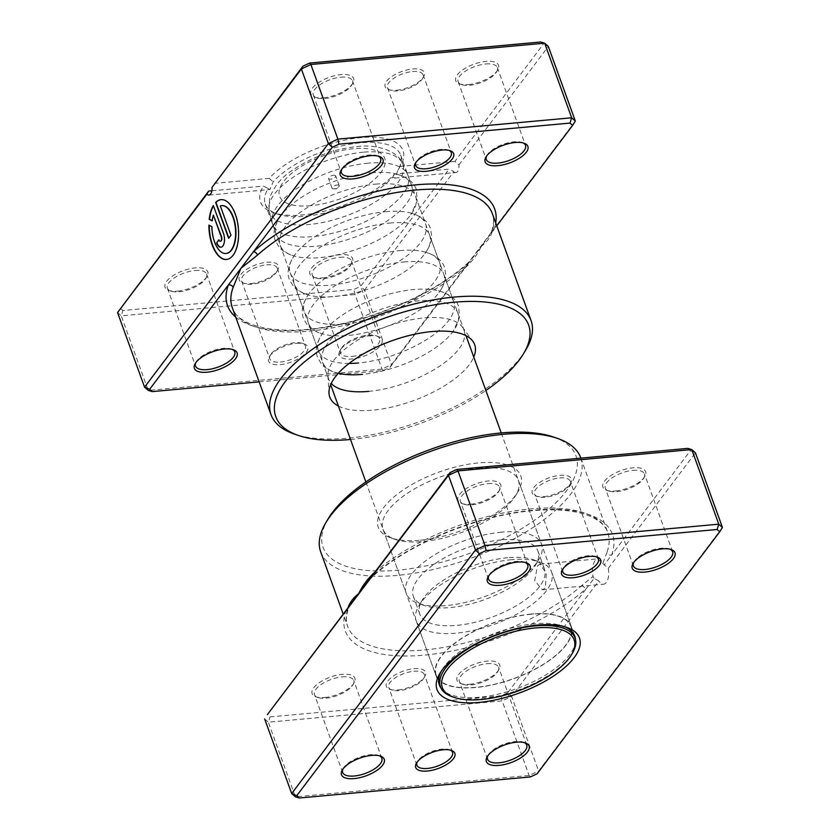 <?xml version="1.0" encoding="UTF-8"?>
<svg xmlns="http://www.w3.org/2000/svg" width="840" height="840" viewBox="0 0 840 840"><rect width="100%" height="100%" fill="white"/><g stroke="black" fill="none" stroke-linecap="round" stroke-linejoin="round"><path stroke-width="0.63" stroke-dasharray="4.2 3.15" d="M687.771 448.392L690.365 450.702L611.615 555.062A3.791 3.255 -159.9 0 1 606.9 552.552L602.816 563.493L597.775 558.884L595.067 560.669C592.452 564.627 591.77 569.898 593.019 576.471L582.466 584.934A3.791 2.415 -131.9 0 0 586.509 588.325L507.759 692.685L511.623 696.423L598.784 580.923L594.101 578.267L586.509 588.325A142.044 58.684 160.1 0 1 424.179 655.148A142.044 58.684 160.1 0 1 346.143 610.239A3.791 3.255 20.1 0 0 348.526 608.297L348.526 608.297A3.791 3.255 20.1 0 0 348.673 606.889M397.919 689.945A20.832 8.61 160.1 0 0 424.725 676.662A20.832 8.61 160.1 0 0 413.963 668.682A20.832 8.61 160.1 0 0 390.59 678.101A20.832 8.61 160.1 0 0 389.812 689.304A20.832 8.61 160.1 0 0 397.919 689.945M413.826 671.265A18.942 7.823 -19.9 0 1 424.337 674.489A18.942 7.823 -19.9 0 1 423.612 678.521A18.942 7.823 -19.9 0 1 399.231 690.596A18.942 7.823 -19.9 0 1 391.86 690.018A18.942 7.823 -19.9 0 1 388.721 687.383A18.942 7.823 -19.9 0 1 395.619 677.597A18.942 7.823 -19.9 0 1 413.826 671.265M450.303 750.089A18.942 7.823 160.1 0 0 449.369 749.7A18.942 7.823 160.1 0 0 441.998 749.112A18.942 7.823 160.1 0 0 417.627 761.187A18.942 7.823 160.1 0 0 417.165 762.09M543.795 496.629A20.832 8.61 160.1 0 0 570.601 483.346A20.832 8.61 160.1 0 0 559.839 475.356A20.832 8.61 160.1 0 0 536.466 484.775A20.832 8.61 160.1 0 0 535.689 495.989A20.832 8.61 160.1 0 0 543.795 496.629M559.702 477.95A18.942 7.823 -19.9 0 1 570.213 481.173A18.942 7.823 -19.9 0 1 569.489 485.205A18.942 7.823 -19.9 0 1 545.107 497.28A18.942 7.823 -19.9 0 1 537.736 496.692A18.942 7.823 -19.9 0 1 534.597 494.056A18.942 7.823 -19.9 0 1 541.496 484.271A18.942 7.823 -19.9 0 1 559.702 477.95M596.179 556.773A18.942 7.823 160.1 0 0 595.245 556.374A18.942 7.823 160.1 0 0 587.874 555.797A18.942 7.823 160.1 0 0 563.504 567.872A18.942 7.823 160.1 0 0 563.042 568.764M602.816 563.493L608.265 568.355A12.883 6.29 84.8 0 1 606.344 582.425A12.883 6.29 84.8 0 1 603.529 584.22A12.883 6.29 84.8 0 1 598.784 580.923M537.453 565.919L540.047 564.144L546.273 573.342L545.433 587.979L542.388 589.796L534.702 580.713L537.453 565.919M470.631 504.2A22.732 9.387 160.1 0 0 499.874 489.709A22.732 9.387 160.1 0 0 488.135 480.995A22.732 9.387 160.1 0 0 462.63 491.274A22.732 9.387 160.1 0 0 461.78 503.496A22.732 9.387 160.1 0 0 470.631 504.2M487.988 483.588A20.832 8.61 -19.9 0 1 499.558 487.127A20.832 8.61 -19.9 0 1 498.75 491.568A20.832 8.61 -19.9 0 1 471.944 504.851A20.832 8.61 -19.9 0 1 463.838 504.21A20.832 8.61 -19.9 0 1 460.373 501.312A20.832 8.61 -19.9 0 1 467.964 490.539A20.832 8.61 -19.9 0 1 487.988 483.588M615.5 490.991A22.732 9.387 160.1 0 0 644.752 476.501A22.732 9.387 160.1 0 0 633.014 467.786A22.732 9.387 160.1 0 0 607.509 478.065A22.732 9.387 160.1 0 0 606.659 490.287A22.732 9.387 160.1 0 0 615.5 490.991M632.867 470.379A20.832 8.61 -19.9 0 1 644.438 473.918A20.832 8.61 -19.9 0 1 643.629 478.359A20.832 8.61 -19.9 0 1 616.823 491.642A20.832 8.61 -19.9 0 1 608.716 491.001A20.832 8.61 -19.9 0 1 605.251 488.103A20.832 8.61 -19.9 0 1 612.843 477.33A20.832 8.61 -19.9 0 1 632.867 470.379M324.744 697.515A22.732 9.387 160.1 0 0 353.997 683.025A22.732 9.387 160.1 0 0 342.258 674.321A22.732 9.387 160.1 0 0 316.754 684.59A22.732 9.387 160.1 0 0 315.903 696.812A22.732 9.387 160.1 0 0 324.744 697.515M342.111 676.904A20.832 8.61 -19.9 0 1 353.682 680.442A20.832 8.61 -19.9 0 1 352.874 684.894A20.832 8.61 -19.9 0 1 326.067 698.166A20.832 8.61 -19.9 0 1 317.961 697.525A20.832 8.61 -19.9 0 1 314.496 694.627A20.832 8.61 -19.9 0 1 322.088 683.865A20.832 8.61 -19.9 0 1 342.111 676.904M469.623 684.306A22.732 9.387 160.1 0 0 498.876 669.816A22.732 9.387 160.1 0 0 487.137 661.111A22.732 9.387 160.1 0 0 461.632 671.38A22.732 9.387 160.1 0 0 460.782 683.602A22.732 9.387 160.1 0 0 469.623 684.306M486.99 663.695A20.832 8.61 -19.9 0 1 498.561 667.233A20.832 8.61 -19.9 0 1 497.753 671.675A20.832 8.61 -19.9 0 1 470.946 684.957A20.832 8.61 -19.9 0 1 462.84 684.317A20.832 8.61 -19.9 0 1 459.375 681.419A20.832 8.61 -19.9 0 1 466.967 670.656A20.832 8.61 -19.9 0 1 486.99 663.695M379.344 755.779A20.832 8.61 160.1 0 0 378.399 755.391A20.832 8.61 160.1 0 0 370.293 754.75A20.832 8.61 160.1 0 0 343.487 768.033A20.832 8.61 160.1 0 0 343.004 768.936M525.221 562.464A20.832 8.61 160.1 0 0 524.276 562.075A20.832 8.61 160.1 0 0 516.169 561.435A20.832 8.61 160.1 0 0 489.363 574.718A20.832 8.61 160.1 0 0 488.88 575.621M670.1 549.255A20.832 8.61 160.1 0 0 669.154 548.867A20.832 8.61 160.1 0 0 661.049 548.226A20.832 8.61 160.1 0 0 634.242 561.509A20.832 8.61 160.1 0 0 633.759 562.412M524.223 742.571A20.832 8.61 160.1 0 0 523.278 742.182A20.832 8.61 160.1 0 0 515.172 741.542A20.832 8.61 160.1 0 0 488.355 754.824A20.832 8.61 160.1 0 0 487.882 755.727M420.346 540.225A75.758 31.3 160.1 0 0 517.839 491.925A75.758 31.3 160.1 0 0 478.695 462.893A75.758 31.3 160.1 0 0 393.708 497.144A75.758 31.3 160.1 0 0 390.873 537.894A75.758 31.3 160.1 0 0 420.346 540.225M478.411 468.069A71.967 29.736 -19.9 0 1 518.375 480.312A71.967 29.736 -19.9 0 1 515.603 495.653A71.967 29.736 -19.9 0 1 422.982 541.538A71.967 29.736 -19.9 0 1 394.979 539.322A71.967 29.736 -19.9 0 1 383.03 529.305A71.967 29.736 -19.9 0 1 409.227 492.104A71.967 29.736 -19.9 0 1 478.411 468.069M553.634 437.073A134.474 55.556 -19.9 0 1 548.594 509.407A134.474 55.556 -19.9 0 1 397.74 570.192A134.474 55.556 -19.9 0 1 328.262 518.658M320.691 551.87A138.264 57.12 160.1 0 0 397.457 575.369A138.264 57.12 160.1 0 0 530.365 529.2A138.264 57.12 160.1 0 0 580.702 457.748M440.916 687.928A71.967 29.736 160.1 0 0 479.346 697.231A71.967 29.736 160.1 0 0 575.432 639.23M564.732 626.735A71.967 29.736 160.1 0 0 562.779 625.989A71.967 29.736 160.1 0 0 534.776 623.774A71.967 29.736 160.1 0 0 442.155 669.648A71.967 29.736 160.1 0 0 441.137 671.475M507.759 692.685L501.05 695.846L269.987 716.909L267.393 714.599M608.265 568.355L695.436 452.844L690.365 450.702M722.442 527.447L538.629 771.036L529.127 775.499L295.344 796.814L268.338 722.211L502.12 700.896L529.127 775.499L530.397 776.937M501.05 695.846L502.12 700.896L511.623 696.423L538.629 771.036L537.117 773.776M264.673 718.946L268.338 722.211L269.987 716.909M373.118 574.508A3.791 2.415 48.1 0 1 372.603 576.555L372.603 576.555A3.791 2.415 48.1 0 1 371.249 576.975A142.044 58.684 160.1 0 1 533.579 510.153A142.044 58.684 160.1 0 1 611.615 555.062L604.023 565.121M594.101 578.267L593.019 576.471M333.564 175.266A3.791 1.565 -19.9 0 1 335.664 175.907A3.791 1.565 -19.9 0 1 334.288 177.87A3.791 1.565 -19.9 0 1 330.645 179.13A3.791 1.565 -19.9 0 1 328.545 178.49A3.791 1.565 -19.9 0 1 329.921 176.526A3.791 1.565 -19.9 0 1 333.564 175.266M337.092 185A3.791 1.565 -19.9 0 1 339.192 185.64A3.791 1.565 -19.9 0 1 338.363 187.194A3.791 1.565 -19.9 0 1 334.173 188.864A3.791 1.565 -19.9 0 1 333.701 188.885A3.791 1.565 -19.9 0 1 332.062 188.223A3.791 1.565 -19.9 0 1 333.449 186.26A3.791 1.565 -19.9 0 1 337.092 185M368.046 163.17A71.967 29.736 160.1 0 0 299.124 187.036A71.967 29.736 160.1 0 0 272.559 224.123A71.967 29.736 160.1 0 0 272.654 224.406A71.967 29.736 160.1 0 0 312.606 236.639A71.967 29.736 160.1 0 0 381.801 212.604A71.967 29.736 160.1 0 0 407.999 175.403A71.967 29.736 160.1 0 0 407.894 175.13A71.967 29.736 160.1 0 0 368.046 163.17M501.606 532.14A71.967 29.736 160.1 0 0 432.421 556.175A71.967 29.736 160.1 0 0 406.214 593.365A71.967 29.736 160.1 0 0 418.173 603.383A71.967 29.736 160.1 0 0 446.177 605.598A71.967 29.736 160.1 0 0 538.787 559.713A71.967 29.736 160.1 0 0 541.558 544.373A71.967 29.736 160.1 0 0 501.606 532.14M501.175 539.9A66.287 27.384 160.1 0 0 437.451 562.034A66.287 27.384 160.1 0 0 413.322 596.295A66.287 27.384 160.1 0 0 424.326 605.525A66.287 27.384 160.1 0 0 450.125 607.562A66.287 27.384 160.1 0 0 535.427 565.299A66.287 27.384 160.1 0 0 537.978 551.166A66.287 27.384 160.1 0 0 501.175 539.9M507.633 557.739A66.287 27.384 160.1 0 0 422.331 600.001A66.287 27.384 160.1 0 0 419.78 614.135A66.287 27.384 160.1 0 0 456.582 625.401A66.287 27.384 160.1 0 0 520.307 603.267A66.287 27.384 160.1 0 0 544.436 569.005A66.287 27.384 160.1 0 0 533.432 559.787A66.287 27.384 160.1 0 0 507.633 557.739M511.581 559.702A71.967 29.736 160.1 0 0 418.971 605.587A71.967 29.736 160.1 0 0 416.199 620.938A71.967 29.736 160.1 0 0 456.151 633.171A71.967 29.736 160.1 0 0 525.336 609.137A71.967 29.736 160.1 0 0 551.544 571.935A71.967 29.736 160.1 0 0 539.585 561.928A71.967 29.736 160.1 0 0 511.581 559.702M531.258 614.04A71.967 29.736 160.1 0 0 462.063 638.075A71.967 29.736 160.1 0 0 435.866 675.266A71.967 29.736 160.1 0 0 475.818 687.498A71.967 29.736 160.1 0 0 545.002 663.464A71.967 29.736 160.1 0 0 571.211 626.273A71.967 29.736 160.1 0 0 531.258 614.04M531.111 614.229A71.589 29.579 160.1 0 0 462.284 638.138A71.589 29.579 160.1 0 0 436.223 675.139A71.589 29.579 160.1 0 0 475.965 687.309A71.589 29.579 160.1 0 0 544.793 663.4A71.589 29.579 160.1 0 0 570.853 626.399A71.589 29.579 160.1 0 0 531.111 614.229M452.34 696.78A71.589 29.579 160.1 0 0 480.197 698.985A71.589 29.579 160.1 0 0 572.324 653.341M449.075 150.371A18.942 7.823 160.1 0 0 448.14 149.982A18.942 7.823 160.1 0 0 440.769 149.404A18.942 7.823 160.1 0 0 416.388 161.48A18.942 7.823 160.1 0 0 415.926 162.372M396.68 90.227A20.832 8.61 160.1 0 0 423.497 76.944A20.832 8.61 160.1 0 0 412.724 68.964A20.832 8.61 160.1 0 0 389.361 78.383A20.832 8.61 160.1 0 0 388.574 89.586A20.832 8.61 160.1 0 0 396.68 90.227M412.587 71.558A18.942 7.823 -19.9 0 1 423.098 74.77A18.942 7.823 -19.9 0 1 422.373 78.813A18.942 7.823 -19.9 0 1 398.003 90.888A18.942 7.823 -19.9 0 1 390.631 90.3A18.942 7.823 -19.9 0 1 387.481 87.665A18.942 7.823 -19.9 0 1 394.38 77.879A18.942 7.823 -19.9 0 1 412.587 71.558M296.205 343.371A20.832 8.61 -19.9 0 1 304.311 344.012A20.832 8.61 -19.9 0 1 303.534 355.226A20.832 8.61 -19.9 0 1 280.161 364.644A20.832 8.61 -19.9 0 1 269.399 356.654A20.832 8.61 -19.9 0 1 296.205 343.371M280.298 362.05A18.942 7.823 160.1 0 0 298.505 355.73A18.942 7.823 160.1 0 0 305.403 345.944A18.942 7.823 160.1 0 0 302.264 343.308A18.942 7.823 160.1 0 0 294.893 342.72A18.942 7.823 160.1 0 0 270.512 354.795A18.942 7.823 160.1 0 0 269.787 358.827A18.942 7.823 160.1 0 0 280.298 362.05M250.803 283.553A20.832 8.61 160.1 0 0 277.62 270.27A20.832 8.61 160.1 0 0 266.847 262.279A20.832 8.61 160.1 0 0 243.484 271.698A20.832 8.61 160.1 0 0 242.697 282.912A20.832 8.61 160.1 0 0 250.803 283.553M266.711 264.873A18.942 7.823 -19.9 0 1 277.221 268.097A18.942 7.823 -19.9 0 1 276.496 272.129A18.942 7.823 -19.9 0 1 252.126 284.204A18.942 7.823 -19.9 0 1 244.755 283.626A18.942 7.823 -19.9 0 1 241.605 280.98A18.942 7.823 -19.9 0 1 248.504 271.194A18.942 7.823 -19.9 0 1 266.711 264.873M338.415 406.056A77.049 31.826 160.1 0 0 372.55 410.193A77.049 31.826 160.1 0 0 473.76 357.063M368.634 391.387A71.967 29.736 160.1 0 0 437.819 367.353A71.967 29.736 160.1 0 0 464.016 330.162A71.967 29.736 160.1 0 0 462.284 326.939A71.967 29.736 160.1 0 0 424.064 317.93A71.967 29.736 160.1 0 0 327.947 375.575A71.967 29.736 160.1 0 0 328.671 379.155A71.967 29.736 160.1 0 0 331.254 383.418M226.086 253.481A24.024 11.729 84.8 0 1 212.195 226.611L211.869 226.632M226.632 259.455A30.03 14.658 -95.2 0 0 226.8 259.445A30.03 14.658 -95.2 0 0 233.384 255.255A30.03 14.658 -95.2 0 0 237.562 220.941A30.03 14.658 -95.2 0 0 221.351 199.626A30.03 14.658 -95.2 0 0 221.183 199.637M221.036 247.222A9.009 4.4 -95.2 0 0 221.193 247.212A9.009 4.4 -95.2 0 0 223.167 245.952A9.009 4.4 -95.2 0 0 223.85 233.636L213.328 205.506M220.49 241.227A3.003 1.47 84.8 0 1 219.219 239.768L218.894 239.799M349.072 363.447A71.967 29.736 -19.9 0 1 318.402 350.774A71.967 29.736 -19.9 0 1 323.137 332.483A71.967 29.736 -19.9 0 1 413.784 289.548A71.967 29.736 -19.9 0 1 438.396 290.756A71.967 29.736 -19.9 0 1 453.747 301.781A71.967 29.736 -19.9 0 1 427.539 338.971A71.967 29.736 -19.9 0 1 358.355 363.006M338.331 373.264A71.967 29.736 -19.9 0 1 337.858 373.149A71.967 29.736 -19.9 0 1 322.507 362.124A71.967 29.736 -19.9 0 1 348.716 324.933A71.967 29.736 -19.9 0 1 417.9 300.899A71.967 29.736 -19.9 0 1 457.853 313.131A71.967 29.736 -19.9 0 1 453.117 331.422A71.967 29.736 -19.9 0 1 362.46 374.356M399.704 250.625A71.967 29.736 -19.9 0 1 424.305 251.832A71.967 29.736 -19.9 0 1 439.656 262.857A71.967 29.736 -19.9 0 1 413.448 300.048A71.967 29.736 -19.9 0 1 344.264 324.082A71.967 29.736 -19.9 0 1 304.311 311.85A71.967 29.736 -19.9 0 1 309.046 293.559A71.967 29.736 -19.9 0 1 399.704 250.625M403.809 261.975A71.967 29.736 -19.9 0 1 443.762 274.207A71.967 29.736 -19.9 0 1 439.026 292.498A71.967 29.736 -19.9 0 1 348.38 335.433A71.967 29.736 -19.9 0 1 323.768 334.226A71.967 29.736 -19.9 0 1 308.417 323.201A71.967 29.736 -19.9 0 1 334.625 286.01A71.967 29.736 -19.9 0 1 403.809 261.975M385.613 211.701A71.967 29.736 -19.9 0 1 410.214 212.909A71.967 29.736 -19.9 0 1 425.565 223.934A71.967 29.736 -19.9 0 1 399.357 261.125A71.967 29.736 -19.9 0 1 330.173 285.159A71.967 29.736 -19.9 0 1 290.22 272.927A71.967 29.736 -19.9 0 1 294.956 254.636A71.967 29.736 -19.9 0 1 385.613 211.701M389.718 223.052A71.967 29.736 -19.9 0 1 429.671 235.284A71.967 29.736 -19.9 0 1 424.935 253.575A71.967 29.736 -19.9 0 1 334.288 296.51A71.967 29.736 -19.9 0 1 309.677 295.302A71.967 29.736 -19.9 0 1 294.326 284.277A71.967 29.736 -19.9 0 1 320.534 247.086A71.967 29.736 -19.9 0 1 389.718 223.052M232.228 349.387A20.832 8.61 160.1 0 0 231.284 348.999A20.832 8.61 160.1 0 0 223.178 348.358A20.832 8.61 160.1 0 0 196.371 361.641A20.832 8.61 160.1 0 0 195.888 362.544M369.369 335.8A22.732 9.387 -19.9 0 1 378.221 336.504A22.732 9.387 -19.9 0 1 377.37 348.726A22.732 9.387 -19.9 0 1 351.866 359.006A22.732 9.387 -19.9 0 1 340.127 350.291A22.732 9.387 -19.9 0 1 369.369 335.8M352.012 356.412A20.832 8.61 160.1 0 0 372.036 349.461A20.832 8.61 160.1 0 0 379.628 338.688A20.832 8.61 160.1 0 0 376.163 335.79A20.832 8.61 160.1 0 0 368.056 335.149A20.832 8.61 160.1 0 0 341.25 348.432A20.832 8.61 160.1 0 0 340.442 352.874A20.832 8.61 160.1 0 0 352.012 356.412M378.105 156.072A20.832 8.61 160.1 0 0 377.16 155.684A20.832 8.61 160.1 0 0 369.054 155.043A20.832 8.61 160.1 0 0 342.248 168.326A20.832 8.61 160.1 0 0 341.764 169.218M522.984 142.863A20.832 8.61 160.1 0 0 522.039 142.475A20.832 8.61 160.1 0 0 513.933 141.834A20.832 8.61 160.1 0 0 487.127 155.106A20.832 8.61 160.1 0 0 486.644 156.009M323.516 97.797A22.732 9.387 160.1 0 0 352.758 83.317A22.732 9.387 160.1 0 0 341.019 74.603A22.732 9.387 160.1 0 0 315.525 84.882A22.732 9.387 160.1 0 0 314.675 97.104A22.732 9.387 160.1 0 0 323.516 97.797M340.872 77.196A20.832 8.61 -19.9 0 1 352.443 80.734A20.832 8.61 -19.9 0 1 351.645 85.176A20.832 8.61 -19.9 0 1 324.828 98.459A20.832 8.61 -19.9 0 1 316.722 97.818A20.832 8.61 -19.9 0 1 313.268 94.92A20.832 8.61 -19.9 0 1 320.849 84.147A20.832 8.61 -19.9 0 1 340.872 77.196M177.639 291.123A22.732 9.387 160.1 0 0 206.882 276.633A22.732 9.387 160.1 0 0 195.143 267.918A22.732 9.387 160.1 0 0 169.649 278.197A22.732 9.387 160.1 0 0 168.798 290.419A22.732 9.387 160.1 0 0 177.639 291.123M194.996 270.512A20.832 8.61 -19.9 0 1 206.566 274.05A20.832 8.61 -19.9 0 1 205.758 278.492A20.832 8.61 -19.9 0 1 178.952 291.774A20.832 8.61 -19.9 0 1 170.846 291.133A20.832 8.61 -19.9 0 1 167.391 288.236A20.832 8.61 -19.9 0 1 174.972 277.473A20.832 8.61 -19.9 0 1 194.996 270.512M322.518 277.914A22.732 9.387 160.1 0 0 351.76 263.424A22.732 9.387 160.1 0 0 340.022 254.709A22.732 9.387 160.1 0 0 314.528 264.988A22.732 9.387 160.1 0 0 313.667 277.211A22.732 9.387 160.1 0 0 322.518 277.914M339.875 257.303A20.832 8.61 -19.9 0 1 351.445 260.841A20.832 8.61 -19.9 0 1 350.637 265.283A20.832 8.61 -19.9 0 1 323.831 278.565A20.832 8.61 -19.9 0 1 315.725 277.925A20.832 8.61 -19.9 0 1 312.26 275.026A20.832 8.61 -19.9 0 1 319.851 264.253A20.832 8.61 -19.9 0 1 339.875 257.303M468.394 84.588A22.732 9.387 160.1 0 0 497.637 70.108A22.732 9.387 160.1 0 0 485.898 61.394A22.732 9.387 160.1 0 0 460.404 71.663A22.732 9.387 160.1 0 0 459.543 83.895A22.732 9.387 160.1 0 0 468.394 84.588M485.751 63.987A20.832 8.61 -19.9 0 1 497.322 67.526A20.832 8.61 -19.9 0 1 496.514 71.967A20.832 8.61 -19.9 0 1 469.707 85.249A20.832 8.61 -19.9 0 1 461.601 84.609A20.832 8.61 -19.9 0 1 458.147 81.711A20.832 8.61 -19.9 0 1 465.728 70.938A20.832 8.61 -19.9 0 1 485.751 63.987M371.522 172.778A71.967 29.736 -19.9 0 1 396.123 173.985A71.967 29.736 -19.9 0 1 411.474 185.01A71.967 29.736 -19.9 0 1 385.276 222.201A71.967 29.736 -19.9 0 1 316.082 246.236A71.967 29.736 -19.9 0 1 276.129 234.003A71.967 29.736 -19.9 0 1 280.875 215.712A71.967 29.736 -19.9 0 1 371.522 172.778M375.627 184.128A71.967 29.736 -19.9 0 1 415.58 196.361A71.967 29.736 -19.9 0 1 410.844 214.652A71.967 29.736 -19.9 0 1 320.197 257.586A71.967 29.736 -19.9 0 1 295.596 256.378A71.967 29.736 -19.9 0 1 280.235 245.353A71.967 29.736 -19.9 0 1 306.443 208.163A71.967 29.736 -19.9 0 1 375.627 184.128M525.725 350.049A138.264 57.12 -19.9 0 1 347.802 438.197A138.264 57.12 -19.9 0 1 294 433.933M268.118 188.528L269.976 189.504L273.168 181.828A71.967 29.736 -19.9 0 1 360.654 142.769A71.967 29.736 -19.9 0 1 400.617 155.001A71.967 29.736 -19.9 0 1 397.845 170.352A71.967 29.736 -19.9 0 1 397.772 170.468L394.937 178.101L392.711 177.166A71.967 29.736 -19.9 0 1 305.225 216.227A71.967 29.736 -19.9 0 1 277.221 214.011A71.967 29.736 -19.9 0 1 265.272 203.994A71.967 29.736 -19.9 0 1 268.118 188.528L263.329 186.102A75.758 31.3 160.1 0 0 273.116 212.583A75.758 31.3 160.1 0 0 302.589 214.924A75.758 31.3 160.1 0 0 394.37 174.153L449.032 169.166L360.654 286.293L353.934 289.443L122.882 310.517L120.288 308.207M259.151 381.854L383.281 370.534L390.002 367.385L468.752 263.025A3.791 2.415 48.1 0 0 467.397 263.445A3.791 2.415 48.1 0 0 467.061 266.112C473.12 260.159 477.876 253.585 481.299 246.393L496.776 225.887M211.859 190.796L263.329 186.102M575.327 121.055L391.524 364.633L382.022 369.106L148.239 390.421L121.233 315.819L355.016 294.504L364.518 290.031L453.894 171.591L449.032 169.166M383.281 370.534L382.022 369.106L355.016 294.504L353.934 289.443M390.002 367.385L391.524 364.633L364.518 290.031L360.654 286.293M540.655 42L543.249 44.31L454.87 161.438L458.945 164.892A7.581 3.696 84.8 0 1 455.931 172.547A7.581 3.696 84.8 0 1 453.894 171.591M458.945 164.892L548.321 46.452L543.249 44.31M117.558 312.554L121.233 315.819L122.882 310.517M454.87 161.438L400.207 166.415A75.758 31.3 160.1 0 0 360.938 137.592A75.758 31.3 160.1 0 0 269.157 178.364L214.505 183.351M235.694 317.069A142.044 58.684 -19.9 0 0 343.035 323.82A142.044 58.684 -19.9 0 0 468.752 263.025L481.299 246.393C486.045 242.76 489.437 238.539 491.484 233.741A138.264 57.12 160.1 0 0 492.303 213.528C494.225 218.694 493.952 224.753 491.474 231.703L491.474 231.703A3.791 3.255 20.1 0 0 491.484 233.741M350.511 439.499A134.474 55.556 160.1 0 0 485.867 390.506M400.207 166.415L397.845 170.352M394.37 174.153L392.711 177.166M269.157 178.364L273.168 181.828M212.52 220.804A24.024 11.729 84.8 0 1 213.696 215.061M212.195 226.611L208.898 225.162M228.953 238.287L230.937 235.253M231.273 235.221L220.311 205.895M220.637 205.863A24.024 11.729 84.8 0 1 221.728 205.622M495.705 222.947A142.044 58.684 -19.9 0 1 493.857 229.761A3.791 3.255 20.1 0 0 491.474 231.703L488.796 236.46M467.061 266.112A138.264 57.12 160.1 0 1 309.046 331.149A138.264 57.12 160.1 0 1 232.291 307.65C237.5 325.941 276.014 335.769 325.773 326.897C376.95 318.675 436.013 292.142 467.397 263.445L473.812 256.326M582.466 584.934A138.264 57.12 -19.9 0 1 424.463 649.971A138.264 57.12 -19.9 0 1 347.697 626.472A138.264 57.12 -19.9 0 1 347.981 607.813M374.85 572.208A138.264 57.12 -19.9 0 1 530.954 508.851A138.264 57.12 -19.9 0 1 607.708 532.35A138.264 57.12 -19.9 0 1 606.9 552.552M310.59 205.716A55.87 23.079 -19.9 0 1 283.542 181.629A55.87 23.079 -19.9 0 1 353.619 148.68A55.87 23.079 -19.9 0 1 380.678 172.767A55.87 23.079 -19.9 0 1 310.59 205.716M363.437 152.187A70.875 29.274 160.1 0 0 269 210.662A70.875 29.274 160.1 0 0 308.847 224.522A70.875 29.274 160.1 0 0 378.683 199.742A70.875 29.274 160.1 0 0 402.014 162.509A70.875 29.274 160.1 0 0 363.437 152.187M351.204 603.54L348.526 608.297C346.048 615.248 345.776 621.306 347.697 626.472L343.224 614.114M423.612 678.521L424.725 676.662M449.369 749.7L451.427 750.414M452.519 752.336L424.337 674.489M569.489 485.205L570.601 483.346M595.245 556.374L597.303 557.088M598.395 559.02L570.213 481.173M540.047 564.144L597.775 558.884M498.75 491.568L499.874 489.709M643.629 478.359L644.752 476.501M352.874 684.894L353.997 683.025M497.753 671.675L498.876 669.816M378.399 755.391L380.457 756.105M524.276 562.075L526.333 562.79M669.154 548.867L671.202 549.581M523.278 742.182L525.326 742.896M515.603 495.653L517.839 491.925M562.779 625.989L566.885 627.417M527.74 564.974L499.558 487.127M672.609 551.764L644.438 473.918M381.854 758.289L353.682 680.442M526.732 745.08L498.561 667.233M574.728 636.006L518.375 480.312M580.85 458.147L607.708 532.35C605.115 524.832 597.891 518.952 586.026 514.731C572.334 510.122 554.537 508.778 532.644 510.699C478.212 515.12 407.788 544.152 372.603 576.555L366.188 583.674M439.383 684.999L383.03 529.305M487.557 759.266L459.375 681.419M342.678 772.475L314.496 694.627M633.433 565.95L605.251 488.103M488.555 579.159L460.373 501.312M442.155 669.648L439.919 673.375M394.979 539.322L390.873 537.894M488.355 754.824L487.242 756.683M634.242 561.509L633.119 563.367M489.363 574.718L488.24 576.576M343.487 768.033L342.363 769.892M462.84 684.317L460.782 683.602M317.961 697.525L315.903 696.812M608.716 491.001L606.659 490.287M463.838 504.21L461.78 503.496M542.388 589.796L603.529 584.22M562.779 571.904L534.597 494.056M563.504 567.872L562.38 569.73M537.736 496.692L535.689 495.989M416.903 765.23L388.721 687.383M417.627 761.187L416.504 763.056M391.86 690.018L389.812 689.304M339.192 185.64L335.664 175.907M333.701 188.885L336.336 188.874L338.363 187.194M272.559 224.123L269 210.662L269.64 198.03C274.029 186.459 281.568 177.24 292.246 170.384C311.745 157.143 333.312 149.205 356.947 146.57C377.601 143.808 397.562 151.631 402.014 162.509L407.894 175.13M272.654 224.406L330.677 384.689M365.883 481.94L406.214 593.365M424.326 605.525L418.173 603.383M413.322 596.295L419.78 614.135M422.331 600.001L418.971 605.587M416.199 620.938L435.866 675.266M551.544 571.935L571.211 626.273M533.432 559.787L539.585 561.928M537.978 551.166L544.436 569.005M535.427 565.299L538.787 559.713M407.999 175.403L466.022 335.695M501.228 432.936L541.558 544.373M436.223 675.139L438.701 682.006M570.853 626.399L573.342 633.266M332.062 188.223L328.545 178.49M448.14 149.982L450.188 150.696M422.373 78.813L423.497 76.944M423.098 74.77L451.28 152.618M302.264 343.308L304.311 344.012M276.496 272.129L277.62 270.27M277.221 268.097L305.403 345.944M462.284 326.939L472.805 341.208M438.396 290.756C449.526 293.916 456.278 299.145 458.661 306.453L459.459 317.772L453.117 331.422M424.305 251.832C435.435 254.993 442.197 260.222 444.57 267.529L445.778 274.838C446.156 277.106 444.181 286.01 439.026 292.498M410.214 212.909C421.344 216.069 428.106 221.298 430.479 228.606L431.687 235.914C432.065 238.182 430.101 247.086 424.935 253.575M231.284 348.999L233.341 349.713M376.163 335.79L378.221 336.504M377.16 155.684L379.218 156.398M522.039 142.475L524.097 143.189M351.645 85.176L352.758 83.317M205.758 278.492L206.882 276.633M350.637 265.283L351.76 263.424M496.514 71.967L497.637 70.108M396.123 173.985C407.253 177.146 414.015 182.375 416.388 189.683L417.186 201.002L410.844 214.652M277.221 214.011L273.116 212.583M206.566 274.05L234.749 351.897M351.445 260.841L379.628 338.688M352.443 80.734L380.625 158.582M497.322 67.526L525.504 145.373M400.617 155.001L411.474 185.01M415.58 196.361L425.565 223.934M429.671 235.284L439.656 262.857M443.762 274.207L453.747 301.781M457.853 313.131L464.016 330.162M322.507 362.124L328.671 379.155M308.417 323.201L318.402 350.774M294.326 284.277L304.311 311.85M280.235 245.353L290.22 272.927M265.272 203.994L276.129 234.003M458.147 81.711L486.318 159.558M313.268 94.92L341.439 172.767M312.26 275.026L340.442 352.874M167.391 288.236L195.562 366.082M394.937 178.101L455.931 172.547M208.982 195.059L269.976 189.504M280.875 215.712C274.334 225.257 272.496 233.604 275.342 240.744L279.101 247.118C280.256 249.113 287.469 254.698 295.596 256.378M461.601 84.609L459.543 83.895M315.725 277.925L313.667 277.211M170.846 291.133L168.798 290.419M316.722 97.818L314.675 97.104M487.127 155.106L486.003 156.975M342.248 168.326L341.124 170.184M341.25 348.432L340.127 350.291M196.371 361.641L195.248 363.5M294.956 254.636C288.425 264.18 286.587 272.528 289.433 279.668L293.192 286.041C294.336 288.036 301.56 293.622 309.677 295.302M309.046 293.559C302.516 303.104 300.678 311.451 303.524 318.591L307.272 324.965C308.427 326.959 315.651 332.546 323.768 334.226M323.137 332.483C316.606 342.027 314.758 350.375 317.615 357.514L321.363 363.888C322.518 365.883 329.742 371.469 337.858 373.149M327.947 375.575L328.996 393.267M241.605 280.98L269.787 358.827M244.755 283.626L242.697 282.912M270.512 354.795L269.399 356.654M387.481 87.665L415.663 165.512M390.631 90.3L388.574 89.586M416.388 161.48L415.275 163.338"/><path stroke-width="1.26" d="M348.673 606.889A3.791 3.255 20.1 0 0 348.516 606.26C350.564 601.461 353.955 597.24 358.701 593.607C362.124 586.415 366.881 579.841 372.939 573.888A138.264 57.12 -19.9 0 1 374.85 572.208M443.32 749.774A20.832 8.61 -19.9 0 1 451.427 750.414A20.832 8.61 -19.9 0 1 450.639 761.618A20.832 8.61 -19.9 0 1 427.276 771.036A20.832 8.61 -19.9 0 1 416.504 763.056A20.832 8.61 -19.9 0 1 443.32 749.774M417.165 762.09A18.942 7.823 160.1 0 0 416.903 765.23A18.942 7.823 160.1 0 0 427.413 768.443A18.942 7.823 160.1 0 0 445.62 762.122A18.942 7.823 160.1 0 0 452.519 752.336A18.942 7.823 160.1 0 0 450.303 750.089M589.197 556.448A20.832 8.61 -19.9 0 1 597.303 557.088A20.832 8.61 -19.9 0 1 596.516 568.302A20.832 8.61 -19.9 0 1 573.153 577.721A20.832 8.61 -19.9 0 1 562.38 569.73A20.832 8.61 -19.9 0 1 589.197 556.448M563.042 568.764A18.942 7.823 160.1 0 0 562.779 571.904A18.942 7.823 160.1 0 0 573.29 575.127A18.942 7.823 160.1 0 0 591.497 568.806A18.942 7.823 160.1 0 0 598.395 559.02A18.942 7.823 160.1 0 0 596.179 556.773M371.606 755.412A22.732 9.387 -19.9 0 1 380.457 756.105A22.732 9.387 -19.9 0 1 379.596 768.337A22.732 9.387 -19.9 0 1 354.102 778.606A22.732 9.387 -19.9 0 1 342.363 769.892A22.732 9.387 -19.9 0 1 371.606 755.412M343.004 768.936A20.832 8.61 160.1 0 0 342.678 772.475A20.832 8.61 160.1 0 0 354.249 776.013A20.832 8.61 160.1 0 0 374.272 769.062A20.832 8.61 160.1 0 0 381.854 758.289A20.832 8.61 160.1 0 0 379.344 755.779M517.482 562.086A22.732 9.387 -19.9 0 1 526.333 562.79A22.732 9.387 -19.9 0 1 525.472 575.012A22.732 9.387 -19.9 0 1 499.979 585.291A22.732 9.387 -19.9 0 1 488.24 576.576A22.732 9.387 -19.9 0 1 517.482 562.086M488.88 575.621A20.832 8.61 160.1 0 0 488.555 579.159A20.832 8.61 160.1 0 0 500.126 582.698A20.832 8.61 160.1 0 0 520.149 575.747A20.832 8.61 160.1 0 0 527.74 564.974A20.832 8.61 160.1 0 0 525.221 562.464M662.361 548.877A22.732 9.387 -19.9 0 1 671.202 549.581A22.732 9.387 -19.9 0 1 670.351 561.803A22.732 9.387 -19.9 0 1 644.857 572.082A22.732 9.387 -19.9 0 1 633.119 563.367A22.732 9.387 -19.9 0 1 662.361 548.877M633.759 562.412A20.832 8.61 160.1 0 0 633.433 565.95A20.832 8.61 160.1 0 0 645.005 569.489A20.832 8.61 160.1 0 0 665.028 562.527A20.832 8.61 160.1 0 0 672.609 551.764A20.832 8.61 160.1 0 0 670.1 549.255M516.485 742.203A22.732 9.387 -19.9 0 1 525.326 742.896A22.732 9.387 -19.9 0 1 524.475 755.118A22.732 9.387 -19.9 0 1 498.981 765.398A22.732 9.387 -19.9 0 1 487.242 756.683A22.732 9.387 -19.9 0 1 516.485 742.203M487.882 755.727A20.832 8.61 160.1 0 0 487.557 759.266A20.832 8.61 160.1 0 0 499.128 762.804A20.832 8.61 160.1 0 0 519.152 755.853A20.832 8.61 160.1 0 0 526.732 745.08A20.832 8.61 160.1 0 0 524.223 742.571M326.025 522.385L328.262 518.658A134.474 55.556 -19.9 0 1 501.312 432.936A134.474 55.556 -19.9 0 1 553.634 437.073L557.739 438.501A138.264 57.12 160.1 0 0 503.947 434.249A138.264 57.12 160.1 0 0 326.025 522.385A138.264 57.12 160.1 0 0 320.691 551.87L343.224 614.114M537.411 625.075A75.758 31.3 -19.9 0 1 566.885 627.417A75.758 31.3 -19.9 0 1 564.05 668.157A75.758 31.3 -19.9 0 1 479.062 702.408A75.758 31.3 -19.9 0 1 439.919 673.375A75.758 31.3 -19.9 0 1 537.411 625.075M575.432 639.23A71.967 29.736 160.1 0 0 574.728 636.006A71.967 29.736 160.1 0 0 564.732 626.735M722.442 527.447L695.436 452.844L691.761 449.579L457.979 470.894L448.476 475.367L267.393 714.599L449.999 472.616L456.719 469.466L687.771 448.392L691.761 449.579L718.767 524.181L722.442 527.447L719.712 531.793L717.119 529.484L486.066 550.557L479.346 553.707L296.751 795.69L299.344 798L530.397 776.937L537.117 773.776L719.712 531.793M456.719 469.466L457.979 470.894L484.985 545.496L718.767 524.181L717.119 529.484M299.344 798L295.344 796.814L291.68 793.548L475.482 549.969L484.985 545.496L486.066 550.557M264.673 718.946L291.68 793.548L296.751 795.69M449.999 472.616L448.476 475.367L475.482 549.969L479.346 553.707M580.85 458.147L580.702 457.748A138.264 57.12 160.1 0 0 557.739 438.501M441.137 671.475A71.967 29.736 160.1 0 0 439.383 684.999A71.967 29.736 160.1 0 0 440.916 687.928M373.118 574.508A3.791 2.415 48.1 0 0 372.939 573.888M571.431 654.832L572.324 653.341A71.589 29.579 160.1 0 0 575.085 638.075A71.589 29.579 160.1 0 0 535.332 625.905A71.589 29.579 160.1 0 0 466.515 649.813A71.589 29.579 160.1 0 0 440.444 686.816A71.589 29.579 160.1 0 0 452.34 696.78L453.978 697.347A70.077 28.949 160.1 0 0 481.247 699.51A70.077 28.949 160.1 0 0 571.431 654.832A70.077 28.949 160.1 0 0 535.216 627.974A70.077 28.949 160.1 0 0 456.603 659.652A70.077 28.949 160.1 0 0 453.978 697.347M442.082 150.055A20.832 8.61 -19.9 0 1 450.188 150.696A20.832 8.61 -19.9 0 1 449.411 161.9A20.832 8.61 -19.9 0 1 426.038 171.318A20.832 8.61 -19.9 0 1 415.275 163.338A20.832 8.61 -19.9 0 1 442.082 150.055M415.926 162.372A18.942 7.823 160.1 0 0 415.663 165.512A18.942 7.823 160.1 0 0 426.174 168.735A18.942 7.823 160.1 0 0 444.381 162.403A18.942 7.823 160.1 0 0 451.28 152.618A18.942 7.823 160.1 0 0 449.075 150.371M473.76 357.063A77.049 31.826 160.1 0 0 472.805 341.208A77.049 31.826 160.1 0 0 431.886 331.558A77.049 31.826 160.1 0 0 328.996 393.267A77.049 31.826 160.1 0 0 338.415 406.056M496.776 225.887L572.607 125.402L570.014 123.092L338.951 144.154L332.241 147.315L253.491 251.674A3.791 2.415 -131.9 0 1 257.534 255.066L240.933 268.307L233.1 287.448A138.264 57.12 160.1 0 0 232.291 307.65L271.036 414.697A138.264 57.12 -19.9 0 1 321.373 343.245A138.264 57.12 -19.9 0 1 454.293 297.066A138.264 57.12 -19.9 0 1 531.048 320.576A138.264 57.12 -19.9 0 1 525.725 350.049L523.478 353.776A134.474 55.556 160.1 0 0 453.999 302.243A134.474 55.556 160.1 0 0 303.156 363.027A134.474 55.556 160.1 0 0 298.106 435.362A134.474 55.556 160.1 0 0 350.427 439.499A134.474 55.556 160.1 0 0 350.511 439.499M221.728 205.622A24.024 11.729 84.8 0 1 221.897 205.611A24.024 11.729 84.8 0 1 234.864 222.663A24.024 11.729 84.8 0 1 231.525 250.11A24.024 11.729 84.8 0 1 226.254 253.459A24.024 11.729 84.8 0 1 226.086 253.481M211.869 226.632A24.024 11.729 -95.2 0 0 225.928 253.491A24.024 11.729 -95.2 0 0 231.189 250.142A24.024 11.729 -95.2 0 0 234.539 222.695A24.024 11.729 -95.2 0 0 221.56 205.632A24.024 11.729 -95.2 0 0 220.311 205.895L230.937 235.253L228.627 238.319L215.639 202.44A30.03 14.658 84.8 0 1 221.015 199.658A30.03 14.658 84.8 0 1 237.237 220.972A30.03 14.658 84.8 0 1 233.058 255.287A30.03 14.658 84.8 0 1 226.475 259.476A30.03 14.658 84.8 0 1 208.898 225.162L211.869 226.632M221.183 199.637A30.03 14.658 -95.2 0 0 215.964 202.409L215.639 202.44M223.524 233.667A9.009 4.4 84.8 0 1 222.841 245.984A9.009 4.4 84.8 0 1 220.868 247.244A9.009 4.4 84.8 0 1 216.584 242.865L218.894 239.799A3.003 1.47 -95.2 0 0 220.322 241.259A3.003 1.47 -95.2 0 0 220.983 240.839A3.003 1.47 -95.2 0 0 221.203 236.733L213.371 215.093A24.024 11.729 -95.2 0 0 212.184 220.836L209.213 219.356A30.03 14.658 84.8 0 1 213.328 205.506L223.524 233.667M213.371 215.093L221.54 236.702A3.003 1.47 84.8 0 1 221.309 240.807A3.003 1.47 84.8 0 1 220.647 241.227A3.003 1.47 84.8 0 1 220.49 241.227M224.501 349.01A22.732 9.387 -19.9 0 1 233.341 349.713A22.732 9.387 -19.9 0 1 232.491 361.935A22.732 9.387 -19.9 0 1 206.987 372.215A22.732 9.387 -19.9 0 1 195.248 363.5A22.732 9.387 -19.9 0 1 224.501 349.01M195.888 362.544A20.832 8.61 160.1 0 0 195.562 366.082A20.832 8.61 160.1 0 0 207.134 369.621A20.832 8.61 160.1 0 0 227.157 362.67A20.832 8.61 160.1 0 0 234.749 351.897A20.832 8.61 160.1 0 0 232.228 349.387M370.377 155.694A22.732 9.387 -19.9 0 1 379.218 156.398A22.732 9.387 -19.9 0 1 378.368 168.62A22.732 9.387 -19.9 0 1 352.863 178.889A22.732 9.387 -19.9 0 1 341.124 170.184A22.732 9.387 -19.9 0 1 370.377 155.694M341.764 169.218A20.832 8.61 160.1 0 0 341.439 172.767A20.832 8.61 160.1 0 0 353.01 176.305A20.832 8.61 160.1 0 0 373.034 169.344A20.832 8.61 160.1 0 0 380.625 158.582A20.832 8.61 160.1 0 0 378.105 156.072M515.256 142.485A22.732 9.387 -19.9 0 1 524.097 143.189A22.732 9.387 -19.9 0 1 523.246 155.41A22.732 9.387 -19.9 0 1 497.742 165.679A22.732 9.387 -19.9 0 1 486.003 156.975A22.732 9.387 -19.9 0 1 515.256 142.485M486.644 156.009A20.832 8.61 160.1 0 0 486.318 159.558A20.832 8.61 160.1 0 0 497.889 163.097A20.832 8.61 160.1 0 0 517.913 156.135A20.832 8.61 160.1 0 0 525.504 145.373A20.832 8.61 160.1 0 0 522.984 142.863M298.106 435.362L294 433.933A138.264 57.12 -19.9 0 1 271.036 414.697M331.254 383.418A71.967 29.736 160.1 0 0 368.634 391.387M362.46 374.356A71.967 29.736 -19.9 0 1 338.331 373.264M211.995 187.415A7.581 3.696 84.8 0 1 208.982 195.059A7.581 3.696 84.8 0 1 206.934 194.103L117.558 312.554L144.564 387.156L328.377 143.577L301.371 68.964L211.995 187.415L302.883 66.224L309.603 63.063L540.655 42L544.656 43.187L310.873 64.502L301.371 68.964L302.883 66.224M358.355 363.006A71.967 29.736 -19.9 0 1 349.072 363.447M117.558 312.554L208.666 191.079L211.859 190.796M575.327 121.055L548.321 46.452L544.656 43.187L571.662 117.789L575.327 121.055L572.607 125.402M332.241 147.315L328.377 143.577L337.88 139.104L310.873 64.502L309.603 63.063M338.951 144.154L337.88 139.104L571.662 117.789L570.014 123.092M152.229 391.608L148.239 390.421L144.564 387.156L149.636 389.298L152.229 391.608L259.151 381.854M495.705 222.947A142.044 58.684 -19.9 0 0 415.821 184.853A142.044 58.684 -19.9 0 0 253.491 251.674L149.636 389.298M485.867 390.506A134.474 55.556 160.1 0 0 523.478 353.776M208.666 191.079L206.934 194.103M218.999 240.072L216.584 242.865M216.909 242.834A9.009 4.4 -95.2 0 0 221.036 247.222M213.444 205.842A30.03 14.658 -95.2 0 0 209.548 219.324L209.213 219.356M209.548 219.324L212.205 220.647M209.223 225.32A30.03 14.658 -95.2 0 0 226.632 259.455M215.964 202.409L228.858 238.014M235.694 317.069A142.044 58.684 -19.9 0 1 228.386 284.939A3.791 3.255 -159.9 0 1 233.1 287.448M347.981 607.813A138.264 57.12 -19.9 0 1 348.516 606.26M531.048 320.576L492.303 213.528A138.264 57.12 160.1 0 0 415.538 190.029A138.264 57.12 160.1 0 0 257.534 255.066M330.677 384.689L365.883 481.94M466.022 335.695L501.228 432.936M438.701 682.006L440.444 686.816M573.342 633.266L575.085 638.075"/></g></svg>
